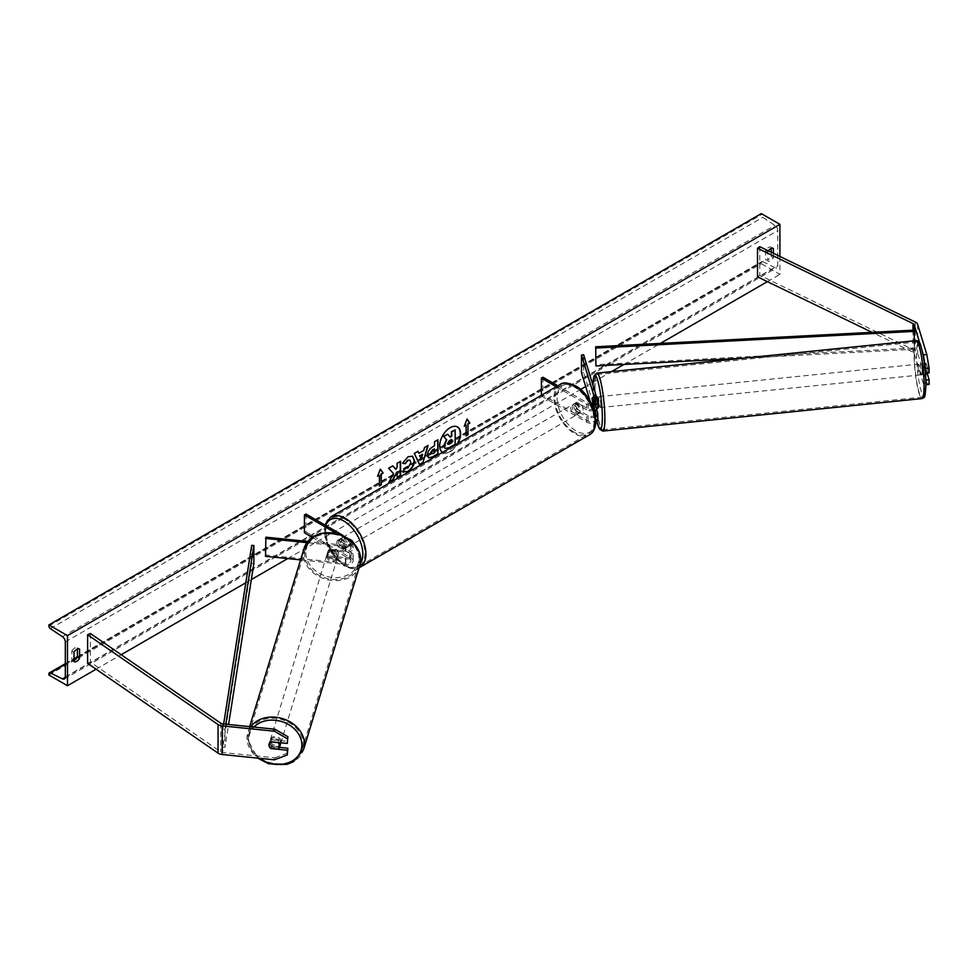 <?xml version="1.0" encoding="UTF-8"?>
<svg xmlns="http://www.w3.org/2000/svg" width="978" height="978" viewBox="0 0 978 978"><rect width="100%" height="100%" fill="white"/><g stroke="black" fill="none" stroke-linecap="round" stroke-linejoin="round"><path stroke-width="0.73" stroke-dasharray="4.89 3.67" d="M592.729 397.325L594.893 397.105L597.741 406.445A6.565 3.79 0 0 1 597.839 407.105M596.556 409.354L594.893 403.902A5.477 0.782 84.2 0 1 594.551 399.415A5.477 0.782 84.2 0 1 594.893 397.105M556.25 386.713L586.629 404.244L586.629 409.794A6.565 3.79 0 0 0 594.123 410.528M586.629 404.244A6.565 3.79 0 0 0 592.167 405.32M557.802 385.821L588.169 403.352A4.377 2.531 0 0 0 591.592 404.085M595.223 414.99A4.377 2.531 180 0 1 588.169 415.687L576.678 409.048A5.477 3.166 60 0 1 576.445 402.361A5.477 3.166 60 0 1 576.678 402.251L588.169 408.89A4.377 2.531 0 0 0 592.949 409.44A4.377 2.531 0 0 0 595.651 407.105A4.377 2.531 0 0 0 595.578 406.665L594.538 403.242M541.396 395.283L541.396 396.017L542.949 395.124L588.169 421.237A4.377 2.531 0 0 0 592.949 421.787A4.377 2.531 0 0 0 595.651 419.44A4.377 2.531 0 0 0 595.578 419.012L590.235 401.481M541.396 396.017L586.629 422.129A6.565 3.79 0 0 0 595.749 422.227M597.839 419.44A6.565 3.79 0 0 0 597.741 418.792L583.646 372.655L583.646 354.769M581.494 372.875L583.646 372.655M594.196 403.449A5.477 0.782 -95.8 0 1 594.306 405.87A5.477 0.782 -95.8 0 1 594.013 408.132L592.729 403.951A5.477 0.782 -95.8 0 0 592.729 404.122L594.636 410.369M542.949 377.239L542.949 395.124M586.629 409.794L575.125 403.144A5.477 3.166 -120 0 0 574.905 403.254A5.477 3.166 -120 0 0 575.125 409.941L586.629 416.579L586.629 422.129M595.516 416.799A6.565 3.79 180 0 1 586.629 416.579M576.678 402.251L575.125 403.144M592.729 404.122L594.893 403.902M576.678 409.048L575.125 409.941M929.1 384.391L926.814 383.107L923.366 383.462L925.653 384.733L925.653 380.026L922.743 370.528A5.477 0.782 84.2 0 1 922.413 366.041A5.477 0.782 84.2 0 1 922.743 363.73L926.203 363.388L929.1 372.875M922.278 363.816L923.599 368.144A5.477 0.782 -95.8 0 0 922.376 363.755A5.477 0.782 -95.8 0 0 922.278 363.816L926.154 363.425A5.477 0.782 -95.8 0 0 925.873 365.686A5.477 0.782 -95.8 0 0 926.154 369.867L927.474 374.183L926.203 370.173A5.477 0.782 84.2 0 1 925.873 365.686A5.477 0.782 84.2 0 1 926.203 363.388M926.814 383.107L917.633 353.021A7.005 4.046 0 0 0 915.677 350.857A7.005 4.046 0 0 0 915.225 350.613L759.772 275.307L757.522 276.86M923.366 383.462L914.173 353.364A3.509 2.029 0 0 0 913.207 352.288A3.509 2.029 0 0 0 912.975 352.166L872.021 332.324M922.278 351.285L919.992 343.816M759.772 246.688L759.772 275.307M922.743 363.73L925.335 372.19M922.743 370.528L926.203 370.173M279.488 747.375L271.444 746.556L270.894 748.378M271.444 746.556A5.477 4.401 17 0 1 269.561 742.962A5.477 4.401 17 0 1 269.708 741.911A5.477 4.401 17 0 1 271.444 739.759L287.887 741.434M274.341 759.82L274.952 757.828L222.825 752.522A3.509 2.029 180 0 1 220.955 751.96A3.509 2.029 180 0 1 220.747 751.825L90.306 662.069L87.617 663.377M90.306 633.463L90.306 662.069M274.952 757.828L287.887 752.95M271.444 739.759L270.833 741.752M329.635 556.017L345.809 557.668A4.377 2.531 0 0 0 350.943 555.174A4.377 2.531 0 0 0 349.672 553.389L338.168 546.751A5.477 3.166 60 0 1 337.948 540.064A5.477 3.166 60 0 1 338.168 539.954L349.672 546.592A4.377 2.531 180 0 1 350.943 548.389A4.377 2.531 180 0 1 345.809 550.871L329.635 549.233A5.477 4.401 -163 0 0 327.899 551.384A5.477 4.401 -163 0 0 327.752 552.436A5.477 4.401 -163 0 0 329.635 556.017L329.256 557.264A5.477 4.401 17 0 1 327.361 553.682A5.477 4.401 17 0 1 327.52 552.631A5.477 4.401 17 0 1 329.256 550.467L345.43 552.118A6.565 3.79 180 0 0 353.144 548.389A6.565 3.79 180 0 0 351.212 545.7L339.721 539.061A5.477 3.166 -120 0 0 339.488 539.171A5.477 3.166 -120 0 0 339.721 545.858L351.212 552.497L351.212 558.035A6.565 3.79 180 0 1 353.144 560.724A6.565 3.79 180 0 1 345.43 564.453L300.576 559.893M353.058 542.252A6.565 3.79 180 0 1 353.144 542.839A6.565 3.79 180 0 1 345.43 546.58L306.847 542.643M335.931 533.12L349.672 541.054A4.377 2.531 180 0 1 350.943 542.839A4.377 2.531 180 0 1 345.809 545.333L307.74 541.457M312.202 537.301L349.672 558.939A4.377 2.531 180 0 1 350.943 560.724A4.377 2.531 180 0 1 345.809 563.218L265.894 555.076L265.515 556.323M305.992 514.049L305.992 531.934L304.439 532.827M305.992 531.934L351.212 558.035M351.212 552.497A6.565 3.79 0 0 1 353.144 555.174A6.565 3.79 0 0 1 345.43 558.915L329.256 557.264M265.894 537.191L265.894 555.076M342.96 535.394L349.378 539.098M338.168 539.954L339.721 539.061M329.635 549.233L329.256 550.467M338.168 546.751L339.721 545.858M581.873 405.442L576.507 402.337L574.648 403.413A5.477 3.166 60 0 1 577.326 403.706A5.477 3.166 60 0 1 580.015 406.506L581.873 405.442A5.477 3.166 -120 0 1 581.922 411.848L578.829 413.633A5.477 3.166 -120 0 0 579.673 409.244A5.477 3.166 -120 0 0 576.091 404.427A5.477 3.166 -120 0 0 573.352 404.159A5.477 3.166 -120 0 0 572.509 408.535A5.477 3.166 -120 0 0 576.091 413.364A5.477 3.166 -120 0 0 578.829 413.633M580.015 412.948A5.477 3.166 60 0 1 577.326 412.655A5.477 3.166 60 0 1 574.648 409.843L576.507 408.78L581.873 411.872L580.015 412.948L574.648 409.843M343.779 547.484A5.477 3.166 -120 0 0 346.518 547.766A5.477 3.166 -120 0 0 347.361 543.377A5.477 3.166 -120 0 0 343.779 538.548A5.477 3.166 -120 0 0 341.041 538.279A5.477 3.166 -120 0 0 340.197 542.668A5.477 3.166 -120 0 0 343.779 547.484M343.376 543.145L337.997 540.039L339.855 538.964A5.477 3.166 60 0 1 342.544 539.257A5.477 3.166 60 0 1 345.234 542.069L343.376 543.145A5.477 3.166 -120 0 1 343.425 549.55A5.477 3.166 -120 0 0 343.425 549.55L345.234 548.499A5.477 3.166 60 0 1 342.544 548.206A5.477 3.166 60 0 1 339.855 545.406L337.997 546.47A5.477 3.166 -120 0 1 337.948 540.064L339.488 539.171M337.997 540.039A5.477 3.166 -120 0 0 337.948 540.064L341.041 538.279M346.518 547.766L343.425 549.55L337.997 546.47M576.507 402.337A5.477 3.166 -120 0 0 576.445 402.361A5.477 3.166 -120 0 0 576.507 408.78M580.015 406.506L574.648 403.413M339.855 545.406L345.234 548.499M345.234 542.069L339.855 538.964M345.332 546.592A5.477 3.166 -120 0 0 348.07 546.861A5.477 3.166 -120 0 0 348.901 542.484A5.477 3.166 -120 0 0 345.332 537.655A5.477 3.166 -120 0 0 342.593 537.387A5.477 3.166 -120 0 0 341.75 541.775A5.477 3.166 -120 0 0 345.332 546.592M574.538 405.32A5.477 3.166 60 0 1 578.12 410.149A5.477 3.166 60 0 1 577.277 414.525A5.477 3.166 60 0 1 574.538 414.256A5.477 3.166 60 0 1 570.969 409.44A5.477 3.166 60 0 1 571.8 405.051A5.477 3.166 60 0 1 574.538 405.32M574.538 432.435A27.726 16.015 60 0 1 556.433 407.997A27.726 16.015 60 0 1 560.675 385.772A27.726 16.015 60 0 1 574.538 387.154A27.726 16.015 60 0 1 592.656 411.579A27.726 16.015 60 0 1 588.401 433.804A27.726 16.015 60 0 1 574.538 432.435M345.332 519.489A27.726 16.015 -120 0 0 331.469 518.108A27.726 16.015 -120 0 0 327.214 540.333A27.726 16.015 -120 0 0 345.332 564.758A27.726 16.015 -120 0 0 359.195 566.14A27.726 16.015 -120 0 0 363.449 543.915A27.726 16.015 -120 0 0 345.332 519.489M922.156 372.484A5.477 0.782 -95.8 0 0 921.643 366.823A5.477 0.782 -95.8 0 0 920.653 363.926A5.477 0.782 -95.8 0 0 920.261 366.261A5.477 0.782 -95.8 0 0 920.775 371.933A5.477 0.782 -95.8 0 0 921.765 374.819A5.477 0.782 -95.8 0 0 922.156 372.484M927.731 373.021A5.477 0.782 -95.8 0 0 927.767 371.921A5.477 0.782 -95.8 0 0 927.474 367.74L923.599 368.144M597.106 396.86A5.477 0.782 -95.8 0 0 596.714 399.195A5.477 0.782 -95.8 0 0 597.228 404.868A5.477 0.782 -95.8 0 0 598.218 407.765M592.741 397.361L595.272 397.105L596.592 401.432A5.477 0.782 -95.8 0 0 595.382 397.044A5.477 0.782 -95.8 0 0 595.272 397.105M596.592 401.432L594.062 401.689M594.013 408.132L596.592 407.863L595.272 403.547A5.477 0.782 -95.8 0 0 596.494 407.936A5.477 0.782 -95.8 0 0 596.592 407.863M595.272 403.547L592.692 403.804M926.154 363.425L927.474 367.74M922.278 370.259A5.477 0.782 -95.8 0 0 923.489 374.647A5.477 0.782 -95.8 0 0 923.599 374.574L922.278 370.259L926.154 369.867M925.506 374.378L923.599 374.574M600.773 405.21A5.477 0.782 -95.8 0 0 600.26 399.537A5.477 0.782 -95.8 0 0 599.269 396.64A5.477 0.782 -95.8 0 0 598.866 398.975A5.477 0.782 -95.8 0 0 599.392 404.647A5.477 0.782 -95.8 0 0 600.37 407.545A5.477 0.782 -95.8 0 0 600.773 405.21M918.097 366.481A5.477 0.782 84.2 0 1 918.501 364.146A5.477 0.782 84.2 0 1 919.491 367.031A5.477 0.782 84.2 0 1 920.005 372.704A5.477 0.782 84.2 0 1 919.613 375.039A5.477 0.782 84.2 0 1 918.623 372.153A5.477 0.782 84.2 0 1 918.097 366.481M923.868 385.356A27.726 3.936 84.2 0 1 921.863 397.178A27.726 3.936 84.2 0 1 916.851 382.545A27.726 3.936 84.2 0 1 914.234 353.828A27.726 3.936 84.2 0 1 916.239 342.007A27.726 3.936 84.2 0 1 921.252 356.652A27.726 3.936 84.2 0 1 923.868 385.356M595.003 386.322A27.726 3.936 -95.8 0 0 597.619 415.039A27.726 3.936 -95.8 0 0 602.631 429.672A27.726 3.936 -95.8 0 0 604.636 417.863A27.726 3.936 -95.8 0 0 602.02 389.146A27.726 3.936 -95.8 0 0 597.008 374.501A27.726 3.936 -95.8 0 0 595.003 386.322M442.496 452.386A14.78 8.533 120 0 0 442.765 452.557A14.78 8.533 120 0 0 450.149 451.824A14.78 8.533 120 0 0 457.802 443.547M457.386 426.873A14.78 8.533 120 0 0 457.227 426.787A14.78 8.533 120 0 0 449.843 427.52A14.78 8.533 120 0 0 440.186 440.54A14.78 8.533 120 0 0 442.447 452.374A14.78 8.533 120 0 0 449.843 451.64A14.78 8.533 120 0 0 457.191 443.902M73.986 660.394A5.477 3.166 -60 0 1 71.871 660.358A5.477 3.166 -60 0 1 71.822 660.333L71.822 651.03L73.986 652.289M71.822 651.03A5.477 3.166 -60 0 1 74.609 648.059A5.477 3.166 -60 0 1 77.348 647.778A5.477 3.166 -60 0 1 77.396 647.815L77.396 649.001M771.239 248.424L771.239 247.226A5.477 3.166 120 0 0 771.177 247.202A5.477 3.166 120 0 0 768.451 247.471A5.477 3.166 120 0 0 765.652 250.454L767.828 251.701L767.828 261.004A5.477 3.166 120 0 0 767.877 261.028A5.477 3.166 120 0 0 773.402 257.776L773.402 253.302M768.366 250.857A5.477 3.166 120 0 0 767.828 251.701M779.906 256.444L779.906 274.415L761.324 263.681L761.324 262.569A2.188 1.259 60 0 1 761.776 261.566A2.188 1.259 60 0 1 762.754 261.615L774.869 267.569A4.377 2.531 -120 0 0 776.825 267.654A4.377 2.531 -120 0 0 777.742 265.649L777.742 230.6A4.377 2.531 -120 0 0 774.869 225.38L762.754 217.336A2.188 1.259 60 0 1 761.324 214.72L761.324 213.607M96.101 669.209L121.199 654.71M245.82 582.766L251.322 579.587M287.703 558.585L580.614 389.476M585.675 386.554L592.203 382.777M593.059 382.288L611.543 371.616M623.94 364.464L660.419 343.4M767.388 281.64L779.906 274.415M765.652 250.454L765.652 259.745A5.477 3.166 120 0 0 765.713 259.781A5.477 3.166 120 0 0 771.239 256.529L771.239 252.251M48.9 674.991L761.324 263.681M771.239 256.529L773.402 257.776M771.239 247.226L773.305 248.424M71.822 660.333L73.986 661.58M77.396 647.815L79.462 649.013M454.856 429.77L454.856 444.098L448.988 447.496L445.283 448.462M447.411 434.061L450.014 436.909M465.821 424.99L465.821 435.723M466.995 419.22L464.452 425.785M377.716 475.858L380.332 469.134M379.097 475.063L379.403 485.614M392.667 465.907L388.327 468.059L393.18 473.413L388.804 482.447M400.259 461.518L396.824 463.144L396.824 466.848L395.577 469.183M396.824 471.653L397.141 477.276M431.2 453.853L434.513 452.728M434.208 452.545L434.208 448.768M428.474 457.753L427.178 454.904C427.41 451.323 429.195 448.584 432.508 446.64L434.513 445.834M434.208 445.662L434.513 441.75M434.208 441.567L437.948 439.77M402.606 463.046L407.74 456.555L412.447 456.151M402.349 471.567L405.247 467.949M409.782 460.125L410.601 462.398L407.643 467.887L405.21 467.985M418.584 453.132L423.694 450.528M423.388 450.357L424.562 447.496M424.256 447.313L428.107 445.442M419.269 464.513L414.342 453.401M414.024 453.217L417.997 451.286M420.943 458.878L422.337 454.024M451.42 439.562L449.146 440.516L447.301 443.279L447.851 444.318M280.723 742.754A5.477 4.401 -163 0 0 275.943 737.889A5.477 4.401 -163 0 0 270.087 740.676A5.477 4.401 -163 0 0 269.94 741.727A5.477 4.401 -163 0 0 274.684 746.642A5.477 4.401 -163 0 0 280.564 743.867M278.082 749.111L278.767 746.862L271.285 746.104A5.477 4.401 -163 0 0 278.767 746.862M271.285 746.104L270.6 748.341M326.982 554.929A5.477 4.401 -163 0 0 331.725 559.844A5.477 4.401 -163 0 0 337.618 557.069A5.477 4.401 -163 0 0 337.777 556.017A5.477 4.401 -163 0 0 333.021 551.103A5.477 4.401 -163 0 0 327.141 553.878A5.477 4.401 -163 0 0 326.982 554.929M328.938 550.871L336.42 551.641A5.477 4.401 -163 0 0 328.938 550.871L329.403 549.379A5.477 4.401 -163 0 0 327.899 551.384A5.477 4.401 -163 0 0 327.752 552.436A5.477 4.401 -163 0 0 329.403 555.822L328.938 557.313A5.477 4.401 -163 0 0 336.42 558.071L328.938 557.313M337.618 557.069L338.376 554.587A5.477 4.401 -163 0 1 336.884 556.58L336.42 558.071M338.376 554.587A5.477 4.401 -163 0 0 338.535 553.536A5.477 4.401 -163 0 0 336.884 550.149L336.42 551.641M336.884 556.58L329.403 555.822M329.403 549.379L336.884 550.149M270.6 741.911L271.285 739.661L278.767 740.432A5.477 4.401 -163 0 0 271.285 739.661M278.767 740.432L278.131 742.498M326.603 556.164A5.477 4.401 -163 0 0 331.346 561.091A5.477 4.401 -163 0 0 337.239 558.316A5.477 4.401 -163 0 0 337.386 557.264A5.477 4.401 -163 0 0 332.642 552.35A5.477 4.401 -163 0 0 326.762 555.113A5.477 4.401 -163 0 0 326.603 556.164M281.102 741.568A5.477 4.401 17 0 1 280.943 742.62A5.477 4.401 17 0 1 275.062 745.395A5.477 4.401 17 0 1 270.319 740.48A5.477 4.401 17 0 1 270.466 739.429A5.477 4.401 17 0 1 276.358 736.654A5.477 4.401 17 0 1 281.102 741.568M248.4 738.243A27.726 22.298 17 0 1 249.194 732.925A27.726 22.298 17 0 1 278.987 718.879A27.726 22.298 17 0 1 303.021 743.806A27.726 22.298 17 0 1 302.226 749.124A27.726 22.298 17 0 1 272.434 763.17A27.726 22.298 17 0 1 248.4 738.243M359.305 559.502A27.726 22.298 -163 0 0 335.283 534.575A27.726 22.298 -163 0 0 305.478 548.621A27.726 22.298 -163 0 0 304.696 553.939A27.726 22.298 -163 0 0 328.718 578.866A27.726 22.298 -163 0 0 358.523 564.819A27.726 22.298 -163 0 0 359.305 559.502M914.173 353.364L914.173 330.124L914.173 347.997L595.7 364.672M914.369 340.784L914.369 349.256L743.133 358.217M914.173 347.997L914.369 349.256M223.656 723.989L222.825 729.27L222.825 747.155L251.688 563.279L251.688 545.394M253.864 563.401L251.688 563.279M222.825 729.27L225.001 729.38L225.001 747.265L228.583 724.49M225.001 729.38L225.82 724.209M222.825 747.155L225.001 747.265M597.741 400.907L597.741 406.445M595.578 402.007L595.578 406.665M588.169 403.352L588.169 408.89M597.741 413.242L597.741 418.792M595.578 414.342L595.578 419.012M588.169 415.687L588.169 421.237M915.225 322.006L915.225 350.613M912.975 330.185L912.975 352.166M917.633 324.403L917.633 353.021M220.747 723.207L220.747 751.825M222.825 723.903L222.825 752.522M351.212 540.162L351.212 545.7M345.43 546.58L345.43 552.118M349.672 541.054L349.672 546.592M345.809 545.333L345.809 550.871M345.43 558.915L345.43 564.453M345.809 557.668L345.809 563.218M349.672 553.389L349.672 558.939M576.091 386.897A26.944 15.55 60 0 1 595.137 419.892A26.944 15.55 60 0 1 576.091 430.895A26.944 15.55 60 0 1 557.044 397.899A26.944 15.55 60 0 1 576.091 386.897M559.978 384.562A29.132 16.822 -120 0 0 555.516 407.899A29.132 16.822 -120 0 0 574.538 433.572A29.132 16.822 -120 0 0 589.111 435.014M325.772 525.467A26.944 15.55 -120 0 0 343.779 565.015A26.944 15.55 -120 0 0 360.295 563.511M324.892 524.954L328.131 547.509L344.232 566.017C351.97 569.416 357.19 569.868 359.892 567.35A29.132 16.822 60 0 1 345.332 565.907A29.132 16.822 60 0 1 326.297 540.235A29.132 16.822 60 0 1 330.76 516.897M925.885 384.696A26.944 3.814 84.2 0 1 921.215 391.371A26.944 3.814 84.2 0 1 916.533 354.06A26.944 3.814 84.2 0 1 918 342.875M916.105 340.613A29.132 4.132 -95.8 0 0 913.99 353.034A29.132 4.132 -95.8 0 0 916.741 383.193A29.132 4.132 -95.8 0 0 921.997 398.572M592.998 385.381A26.944 3.814 -95.8 0 0 592.986 386.995A26.944 3.814 -95.8 0 0 596.873 421.42M602.766 431.078A29.132 4.132 84.2 0 1 597.509 415.699A29.132 4.132 84.2 0 1 594.758 385.528A29.132 4.132 84.2 0 1 596.873 373.107M65.318 676.959L777.742 265.649M65.318 641.91L777.742 230.6M48.9 673.879L761.324 262.569M48.9 626.042L761.324 214.72M50.33 628.646L762.754 217.336M62.445 636.69L774.869 225.38M65.306 677.228L774.869 267.569M65.318 664.27L73.986 659.27M77.225 657.399L762.754 261.615M259.488 758.305A26.944 21.663 17 0 1 248.803 739.564A26.944 21.663 17 0 1 253.95 727.07M250.759 726.752A29.132 23.423 -163 0 0 247.85 732.522A29.132 23.423 -163 0 0 247.018 738.109A29.132 23.423 -163 0 0 272.263 764.283A29.132 23.423 -163 0 0 303.571 749.539M305.845 552.766A26.944 21.663 -163 0 0 332.373 577.472A26.944 21.663 -163 0 0 358.914 558.169A26.944 21.663 -163 0 0 332.373 533.475A26.944 21.663 -163 0 0 305.845 552.766M359.855 565.223A29.132 23.423 17 0 1 328.547 579.978A29.132 23.423 17 0 1 303.314 553.793A29.132 23.423 17 0 1 304.134 548.206M595.651 401.567L595.651 407.105M595.651 413.902L595.651 419.44M573.352 404.159L574.905 403.254M269.708 741.911L270.087 740.676M353.144 542.839L353.144 548.389M350.943 542.839L350.943 548.389M350.943 555.174L350.943 560.724M353.144 555.174L353.144 560.724M327.141 553.878L327.52 552.631M348.07 546.861L577.277 414.525M331.469 518.108L560.675 385.772M359.195 566.14L588.401 433.804M342.593 537.387L571.8 405.051M592.961 385.259L596.837 421.457M922.376 363.755L920.653 363.926M596.519 396.921L595.382 397.044M597.729 407.814L596.494 407.936M923.489 374.647L921.765 374.819M599.269 396.64L918.501 364.146M602.631 429.672L921.863 397.178M597.008 374.501L916.239 342.007M600.37 407.545L919.613 375.039M64.414 678.964L776.825 267.654M65.318 663.659L73.986 658.659M77.396 656.69L761.776 261.566M771.177 247.202L773.353 248.449M71.871 660.358L74.035 661.617M77.348 647.778L79.511 649.037M249.647 726.63L246.982 738.329L257.617 758.109M337.239 558.316L280.943 742.62M305.478 548.621L249.194 732.925M358.523 564.819L302.226 749.124M326.762 555.113L270.466 739.429"/><path stroke-width="1.47" d="M594.538 403.242L592.729 397.325A5.477 0.782 -95.8 0 0 592.399 399.635A5.477 0.782 -95.8 0 0 592.705 403.951L592.692 403.804A5.477 0.782 -95.8 0 1 592.399 399.635A5.477 0.782 -95.8 0 1 592.692 397.374L592.741 397.361M594.123 410.528A6.565 3.79 0 0 0 597.839 407.105L597.839 401.567A6.565 3.79 0 0 0 597.741 400.907L583.646 354.769L581.494 354.99L581.494 372.875L590.235 401.481M592.167 405.32A6.565 3.79 0 0 0 597.839 401.567M591.592 404.085A4.377 2.531 0 0 0 595.651 401.567A4.377 2.531 0 0 0 595.578 401.127L581.494 354.99M595.749 422.227A6.565 3.79 0 0 0 597.839 419.44L597.839 413.902A6.565 3.79 180 0 1 595.516 416.799M597.839 413.902A6.565 3.79 180 0 0 597.741 413.242L596.556 409.354M594.636 410.369L595.578 413.462A4.377 2.531 180 0 1 595.651 413.902A4.377 2.531 180 0 1 595.223 414.99M541.396 395.283L541.396 378.131L542.949 377.239L557.802 385.821M541.396 378.131L556.25 386.713M926.814 354.501L929.1 368.168L925.653 368.51L923.366 354.843L926.814 354.501L917.633 324.403A7.005 4.046 0 0 0 915.677 322.239A7.005 4.046 0 0 0 915.225 322.006L759.772 246.688L757.522 248.241L757.522 276.86L872.021 332.324M919.992 343.816L914.173 324.757A3.509 2.029 0 0 0 913.207 323.669A3.509 2.029 0 0 0 912.975 323.559L757.522 248.241M929.1 368.168L929.1 372.875L925.653 373.229L925.653 368.51M923.366 354.843L922.278 351.285M925.335 372.19L925.653 373.229M925.921 384.709L929.1 384.391L929.1 379.672L927.425 374.183A5.477 0.782 -95.8 0 0 927.731 373.021M925.824 380.002L929.1 379.672M270.894 748.378L270.833 748.549A5.477 4.401 17 0 1 268.95 744.955A5.477 4.401 17 0 1 269.097 743.903A5.477 4.401 17 0 1 270.833 741.752L287.287 743.427L287.887 736.727L287.287 743.427M287.887 736.727L274.952 729.209L274.341 731.202L222.214 725.896A7.005 4.046 180 0 1 218.473 724.771A7.005 4.046 180 0 1 218.057 724.515L87.617 634.759L87.617 663.377L218.057 753.121A7.005 4.046 180 0 0 218.473 753.39A7.005 4.046 180 0 0 222.214 754.503L274.341 759.82L287.287 754.943L287.287 750.224L270.833 748.549M274.952 729.209L222.825 723.903A3.509 2.029 180 0 1 220.955 723.341A3.509 2.029 180 0 1 220.747 723.207L90.306 633.463L87.617 634.759M287.287 754.943L287.887 748.231L279.488 747.375M287.887 748.231L287.287 750.224M274.341 731.202L287.287 738.72M349.378 539.098L351.212 540.162A6.565 3.79 180 0 1 353.058 542.252M307.74 541.457L265.894 537.191L265.515 556.323L300.576 559.893M306.847 542.643L265.515 538.438M342.96 535.394L305.992 514.049L304.439 514.941L304.439 532.827L312.202 537.301M304.439 514.941L335.931 533.12M597.729 407.814L598.218 407.765A5.477 0.782 -95.8 0 0 598.609 405.43A5.477 0.782 -95.8 0 0 598.096 399.757A5.477 0.782 -95.8 0 0 597.106 396.86L596.519 396.921M594.062 401.689L594.013 401.689A5.477 0.782 -95.8 0 1 594.196 403.449M592.692 397.374L594.013 401.689M927.474 374.183L925.506 374.378M457.802 443.547A14.78 8.533 120 0 0 457.533 426.97A14.78 8.533 120 0 0 450.149 427.692A14.78 8.533 120 0 0 440.577 440.467A14.78 8.533 120 0 0 442.496 452.386M457.191 443.902A14.78 8.533 120 0 0 457.386 426.873M73.986 652.289A5.477 3.166 -60 0 1 76.773 649.306A5.477 3.166 -60 0 1 79.511 649.037A5.477 3.166 -60 0 1 79.56 649.062L79.56 658.365A5.477 3.166 -60 0 1 74.035 661.617A5.477 3.166 -60 0 1 73.986 661.58L73.986 652.289M773.402 253.302L773.402 248.485A5.477 3.166 120 0 0 773.353 248.449A5.477 3.166 120 0 0 770.615 248.73A5.477 3.166 120 0 0 768.366 250.857M405.247 467.949L407.948 468.059L410.907 462.57L409.941 460.21L407.948 460.418L405.149 463.768L402.569 463.132L408.058 456.738L412.606 456.237L414.44 460.491C414.146 465.222 411.97 468.963 407.912 471.702L402.655 471.751L405.503 468.144M403.364 472.301L402.655 471.751M427.484 455.088L427.484 455.039C427.728 451.506 429.501 448.768 432.814 446.812L434.513 445.834L434.513 441.75L437.948 439.77L437.948 454.073L432.643 457.142L428.621 457.851L427.484 455.088M393.486 473.584L388.804 482.447L392.875 480.1L397.141 471.824L397.141 477.631L400.577 475.65L400.577 461.347L397.141 463.327L397.141 467.032L395.882 469.367L392.765 465.846L388.645 468.23L393.486 473.584M67.482 635.651L67.482 685.725L48.9 674.991L48.9 673.879A2.188 1.259 60 0 1 49.352 672.876A2.188 1.259 60 0 1 50.33 672.925L62.445 678.879A4.377 2.531 -120 0 0 64.414 678.964A4.377 2.531 -120 0 0 65.318 676.959L65.318 641.91A4.377 2.531 -120 0 0 62.445 636.69L50.33 628.646A2.188 1.259 60 0 1 48.9 626.042L48.9 624.918L67.482 635.651L779.906 224.341L779.906 256.444M67.482 685.725L96.101 669.209M121.199 654.71L245.82 582.766M251.322 579.587L287.703 558.585M580.614 389.476L585.675 386.554M592.203 382.777L593.059 382.288M611.543 371.616L623.94 364.464M660.419 343.4L767.388 281.64M467.985 424.097L469.843 423.022L467.056 419.061L464.269 426.237L466.127 425.173L466.127 435.895L467.985 434.831L467.985 424.097L467.985 434.831M377.545 476.31L380.332 469.134L383.119 473.095L381.261 474.171L381.261 484.892L379.403 485.968L379.403 475.247L377.545 476.31M418.89 453.303L423.694 450.528L424.562 447.496L428.107 445.442L422.875 462.79L419.586 464.684L414.342 453.401L417.997 451.286L418.89 453.303L417.814 451.396M771.239 252.251L771.239 248.424M77.396 649.001L77.396 657.118A5.477 3.166 -60 0 1 73.986 660.394M48.9 624.918L761.324 213.607L779.906 224.341M77.396 657.118L79.56 658.365M444.966 448.291L444.159 445.699L446.714 439.831L443.743 436.543L447.716 434.244L450.222 437.142L451.726 436.274L451.726 431.934L455.173 429.941L455.173 444.281L449.293 447.667L445.186 448.413M444.941 448.266L443.841 445.528L446.396 439.648L443.743 436.543M450.014 436.909L451.42 436.09L451.42 431.75L455.173 429.941M443.437 436.359L447.716 434.244M467.68 434.648L466.127 435.54M464.452 425.785L466.127 425.173M467.68 423.914L469.538 422.838L466.995 419.22M380.271 469.293L383.119 473.095M382.814 472.912L381.261 474.171M380.955 473.988L381.261 484.892M379.403 485.614L380.955 484.721M377.716 475.858L379.403 475.247M395.882 469.367L392.667 465.907M397.141 477.276L400.259 475.467L400.259 461.518M389.073 481.934L392.557 479.917L397.141 471.824M434.513 448.939L432.582 449.709L430.613 452.704L432.899 453.658L434.513 452.728L434.513 448.939L432.887 449.88L430.919 452.875L431.2 453.853M430.613 452.741L431.029 453.78M437.643 439.941L437.948 454.073M437.643 453.89L432.325 456.958L428.474 457.753M412.447 456.151L414.134 460.308C413.841 465.051 411.652 468.78 407.606 471.518L402.349 471.567M409.782 460.125L407.643 460.235L405.149 463.768M404.843 463.584L402.606 463.046M422.643 454.208L419.88 455.809L421.249 459.049L422.643 454.208L419.88 455.809M419.574 455.626L421.249 459.049M427.667 445.699L422.875 462.79M422.557 462.618L419.452 464.403M447.618 443.499L449.477 444.122L451.726 442.826L451.726 439.391L449.464 440.699L447.618 443.462L447.985 444.428M447.301 443.327L449.171 443.951L451.42 442.643L451.42 439.562M268.95 744.955A5.477 4.401 -163 0 0 270.6 748.341L278.082 749.111A5.477 4.401 -163 0 0 279.574 747.106A5.477 4.401 -163 0 0 279.732 746.055A5.477 4.401 -163 0 0 278.082 742.669L270.6 741.911A5.477 4.401 -163 0 0 269.097 743.903A5.477 4.401 -163 0 0 268.95 744.955M279.574 747.106L280.564 743.867A5.477 4.401 -163 0 0 280.723 742.815A5.477 4.401 -163 0 0 280.723 742.754M595.7 346.787L595.908 365.931L595.7 346.787L914.173 330.124L914.369 340.784M743.133 358.217L595.908 365.931M914.369 331.383L595.908 348.046M223.656 723.989L251.688 545.394L253.864 545.516L253.864 563.401L228.583 724.49M225.82 724.209L253.864 545.516M595.578 401.127L595.578 402.007M595.578 413.462L595.578 414.342M914.173 324.757L914.173 330.124M912.975 323.559L912.975 330.185M222.214 725.896L222.214 754.503M218.057 724.515L218.057 753.121M559.978 384.562C562.68 382.043 567.9 382.496 575.639 385.894C592.949 395.075 603.267 427.667 589.111 435.014A29.132 16.822 -120 0 0 593.573 411.677A29.132 16.822 -120 0 0 574.538 386.004A29.132 16.822 -120 0 0 559.978 384.562L330.76 516.897A29.132 16.822 60 0 1 345.332 518.34A29.132 16.822 60 0 1 364.354 544.012A29.132 16.822 60 0 1 359.892 567.35L359.073 567.778M360.295 563.511A26.944 15.55 -120 0 0 343.779 521.017A26.944 15.55 -120 0 0 325.772 525.467M918 342.875A26.944 3.814 84.2 0 1 923.061 355.222A26.944 3.814 84.2 0 1 925.885 384.696M924.112 386.151A29.132 4.132 -95.8 0 0 921.362 355.992A29.132 4.132 -95.8 0 0 916.105 340.613C918.513 340.54 920.164 342.544 921.056 346.652C924.014 357.471 925.64 370.234 925.921 384.916C925.029 401.383 924.332 396.347 921.997 398.572A29.132 4.132 -95.8 0 0 924.112 386.151M596.873 421.42A26.944 3.814 -95.8 0 0 602.338 417.63A26.944 3.814 -95.8 0 0 597.839 380.907A26.944 3.814 -95.8 0 0 592.998 385.381M916.105 340.613L596.873 373.107A29.132 4.132 84.2 0 1 602.13 388.486A29.132 4.132 84.2 0 1 604.881 418.657A29.132 4.132 84.2 0 1 602.766 431.078L921.997 398.572M62.445 678.879L65.306 677.228M50.33 672.925L65.318 664.27M73.986 659.27L77.225 657.399M253.95 727.07A26.944 21.663 17 0 1 283.596 722.204A26.944 21.663 17 0 1 301.86 744.967A26.944 21.663 17 0 1 287.239 763.133A26.944 21.663 17 0 1 259.488 758.305M257.617 758.109L268.718 763.83L286.86 764.393L293.412 761.764L303.571 749.539A29.132 23.423 -163 0 0 304.402 743.94A29.132 23.423 -163 0 0 283.033 718.769A29.132 23.423 -163 0 0 250.759 726.752M360.686 559.636A29.132 23.423 17 0 1 359.855 565.223L360.723 559.416L359.427 552.118L353.596 542.802L338.987 533.915L320.857 533.352L314.293 535.981L304.134 548.206A29.132 23.423 17 0 1 335.442 533.45A29.132 23.423 17 0 1 360.686 559.636M589.111 435.014L359.892 567.35M324.892 524.954L330.76 516.897M596.873 373.107L594.049 375.784L592.961 385.259M596.837 421.457L599.441 428.963L602.766 431.078M49.352 672.876L65.318 663.659M73.986 658.659L77.396 656.69M303.571 749.539L359.855 565.223M249.647 726.63L304.134 548.206"/></g></svg>
